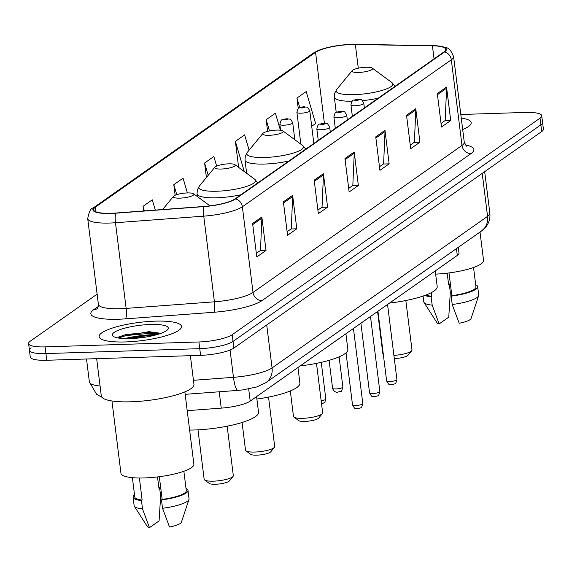 <?xml version="1.0" encoding="UTF-8"?>
<svg xmlns="http://www.w3.org/2000/svg" width="572" height="572" viewBox="0 0 572 572"><rect width="100%" height="100%" fill="white"/><g stroke="black" fill="none" stroke-linecap="round" stroke-linejoin="round"><path stroke-width="0.86" d="M458.301 247.326L459.001 252.981A25.933 5.749 172.9 0 1 457.3 255.419L250.2 401.101A25.933 5.749 172.9 0 1 221.242 408.129L187.208 410.667M31.138 347.847A25.933 5.749 -7.1 0 0 29.437 350.286L30.266 356.978A25.933 5.749 -7.1 0 0 46.768 360.267L200.586 355.355A25.933 5.749 -7.1 0 0 233.855 348.091L541.698 131.546A25.933 5.749 -7.1 0 0 543.4 129.108L542.563 122.415A25.933 5.749 -7.1 0 1 540.862 124.853A25.933 5.749 -7.1 0 0 542.563 122.415L541.734 115.723A25.933 5.749 -7.1 0 0 525.232 112.434L460.81 114.493M97.118 294.158L30.302 341.155A25.933 5.749 -7.1 0 0 28.6 343.593A25.933 5.749 -7.1 0 0 45.102 346.882L198.92 341.97L199.757 348.663A25.933 5.749 -7.1 0 0 233.026 341.398L540.862 124.853L233.026 341.398A25.933 5.749 -7.1 0 1 199.757 348.663L45.939 353.575L199.757 348.663L200.586 355.355M29.437 350.286A25.933 5.749 -7.1 0 0 45.939 353.575A25.933 5.749 -7.1 0 1 29.437 350.286L28.6 343.593M125.554 341.934A41.499 9.195 -7.1 0 0 181.51 326.412A41.499 9.195 -7.1 0 0 155.105 321.149A41.499 9.195 -7.1 0 0 99.149 336.672A41.499 9.195 -7.1 0 0 125.554 341.934A41.499 9.195 -7.1 0 0 181.51 326.412A41.499 9.195 -7.1 0 0 155.105 321.149A41.499 9.195 -7.1 0 0 99.149 336.672A41.499 9.195 -7.1 0 0 125.554 341.934M462.684 129.544A41.499 9.195 -7.1 0 0 471.185 122.644A41.499 9.195 -7.1 0 0 461.254 118.039A41.499 9.195 -7.1 0 1 471.185 122.644A41.499 9.195 -7.1 0 1 462.684 129.544M111.182 213.277A27.663 6.128 172.9 0 1 93.579 209.767A27.663 6.128 172.9 0 1 95.395 207.171L315.558 52.302A27.663 6.128 172.9 0 1 355.348 44.516L432.425 45.81A27.663 6.128 172.9 0 1 445.724 49.356A27.663 6.128 172.9 0 1 443.908 51.959L234.949 198.949A27.663 6.128 172.9 0 1 204.061 206.449L115.78 213.034A27.663 6.128 172.9 0 1 111.182 213.277M110.932 213.456A28.357 6.285 -7.1 0 0 115.651 213.199L203.932 206.614A28.357 6.285 -7.1 0 0 235.585 198.927L444.551 51.938A28.357 6.285 -7.1 0 0 435.313 45.724A28.357 6.285 -7.1 0 0 432.782 45.638L355.705 44.337A28.357 6.285 -7.1 0 0 322.944 48.82A28.357 6.285 -7.1 0 0 314.922 52.317L94.752 207.193A28.357 6.285 -7.1 0 0 110.932 213.456M124.603 338.61A34.585 7.665 172.9 0 1 154.104 334.591A34.585 7.665 172.9 0 1 157.307 334.534M198.92 341.97A25.933 5.749 -7.1 0 0 232.189 334.706L540.032 118.161A25.933 5.749 -7.1 0 0 541.734 115.723M415.765 108.723L419.934 142.192L410.696 148.684L406.528 115.222L415.765 108.723A6.914 6.228 -125.1 0 1 415.808 109.888L406.663 116.323M446.546 87.073L450.715 120.535L441.484 127.034L437.315 93.565L446.546 87.073A6.914 6.228 -125.1 0 1 446.596 88.238L437.451 94.673M323.416 173.688L327.577 207.15L318.347 213.649L314.178 180.187L323.416 173.688A6.914 6.228 -125.1 0 1 323.459 174.853L314.314 181.288M292.628 195.345L296.796 228.807L287.559 235.299L283.39 201.837L292.628 195.345A6.914 6.228 -125.1 0 1 292.678 196.511L283.533 202.938M261.847 216.995L266.016 250.457L256.778 256.957L252.609 223.495L261.847 216.995A6.914 6.228 -125.1 0 1 261.89 218.161L252.745 224.596M384.977 130.38L389.146 163.842L379.915 170.342L375.747 136.88L384.977 130.38A6.914 6.228 -125.1 0 1 385.027 131.546L375.883 137.981M354.197 152.038L358.365 185.5L349.127 191.992L344.959 158.53L354.197 152.038A6.914 6.228 -125.1 0 1 354.247 153.203L345.102 159.631M280.423 130.223L275.404 113.213L266.166 119.712L267.617 131.353M311.704 126.269L315.615 123.516L306.192 91.556L296.954 98.055L298.262 108.58M187.409 192.936L183.054 178.178L173.816 184.67L175.132 195.231M155.298 210.088L152.266 199.828L143.036 206.328L143.608 210.954M249.135 150.164L244.623 134.87L235.385 141.363L238.624 167.374M216.652 166.066L213.835 156.521L204.604 163.02L206.406 177.52M358.365 185.5L352.567 185.685M348.684 188.417L352.824 185.507L354.247 153.203M389.146 163.842L383.347 164.028M379.465 166.759L383.605 163.849L385.027 131.546M266.016 250.457L260.217 250.643M256.335 253.375L260.467 250.464L261.89 218.161M296.796 228.807L290.998 228.993M287.115 231.724L291.255 228.814L292.678 196.511M327.577 207.15L321.786 207.336M317.903 210.067L322.036 207.157L323.459 174.853M450.715 120.535L444.916 120.721M441.033 123.452L445.173 120.542L446.596 88.238M419.934 142.192L414.135 142.378M410.253 145.109L414.385 142.199L415.808 109.888M204.604 163.02L208.229 175.304M173.816 184.67L176.755 194.63M143.036 206.328L144.38 210.896M235.385 141.363L244.294 171.557M246.503 172.136L245.767 172.651M266.166 119.712L269.483 130.931M296.954 98.055L299.764 107.579M129.401 338.624L145.839 337.058M96.661 358.673L101.294 395.874A46.682 10.346 -7.1 0 0 131.002 401.794A46.682 10.346 -7.1 0 0 193.951 384.334L190.383 355.677M111.948 400.979L120.957 473.287A36.744 8.144 -7.1 0 0 144.337 477.949A36.744 8.144 -7.1 0 0 193.879 464.199L184.87 391.892M130.294 338.603A28.192 6.242 -7.1 0 0 167.746 329.558A28.192 6.242 -7.1 0 0 150.364 324.481A28.192 6.242 -7.1 0 0 121.657 329.064A28.192 6.242 -7.1 0 0 113.263 336.343A28.192 6.242 -7.1 0 0 130.294 338.603M159.559 333.133L148.977 331.674L118.154 337.115M159.331 476.705L162.162 499.427A25.933 5.749 -7.1 0 0 186.279 490.633L183.869 471.264M162.162 499.427L161.49 499.899L162.534 508.265L169.505 527.019A17.289 3.832 -7.1 0 0 181.41 522.236L188.967 499.449A27.663 6.128 -7.1 0 0 189.039 498.791L187.995 490.426A27.663 6.128 -7.1 0 0 186.014 488.517M162.534 508.265A27.663 6.128 -7.1 0 0 188.967 499.449M161.49 499.899A27.663 6.128 -7.1 0 0 187.995 490.426M132.389 477.67L134.806 497.047A25.933 5.749 -7.1 0 0 142.135 500.071L139.389 478.006M157.514 476.934L158.923 488.259L159.595 487.78A27.663 6.128 -7.1 0 0 158.88 487.873M134.542 494.93A27.663 6.128 -7.1 0 0 133.09 497.261L134.134 505.627A27.663 6.128 -7.1 0 0 134.363 506.249L147.283 526.483A17.289 3.832 -7.1 0 0 149.478 527.663L159.088 520.899L160.639 496.153L159.595 487.78M134.363 506.249A27.663 6.128 -7.1 0 0 142.507 508.908L141.463 500.543L142.135 500.071M149.478 527.663L142.507 508.908M133.09 497.261A27.663 6.128 -7.1 0 0 141.463 500.543M118.504 338.059L126.004 335.578L149.928 333.319L158.601 334.141M117.946 337.265L125.876 334.534L149.8 332.275L160.417 333.54M197.991 429.837L204.154 479.293A14.7 3.253 -7.1 0 0 204.626 479.979L209.295 483.426A10.375 2.295 -7.1 0 0 215.565 484.255A10.375 2.295 -7.1 0 0 229.351 480.93L233.033 476.44A14.7 3.253 -7.1 0 0 233.319 475.661L227.163 426.204M204.626 479.979A14.7 3.253 -7.1 0 0 213.506 481.159A14.7 3.253 -7.1 0 0 233.033 476.44M187.316 192.943A10.375 2.295 -7.1 0 0 173.53 196.267A10.375 2.295 -7.1 0 0 179.93 198.141A10.375 2.295 -7.1 0 0 190.49 196.453A10.375 2.295 -7.1 0 0 193.579 193.772A10.375 2.295 -7.1 0 0 187.316 192.943M189.625 430.065A47.547 10.532 -7.1 0 0 194.408 429.987A47.547 10.532 -7.1 0 0 258.523 412.197L256.585 396.611M242.078 422.493L245.524 450.185A14.7 3.253 -7.1 0 0 245.996 450.872L250.672 454.318A10.375 2.295 -7.1 0 0 256.935 455.155A10.375 2.295 -7.1 0 0 270.72 451.823L274.403 447.34A14.7 3.253 -7.1 0 0 274.696 446.553L268.533 397.097M245.996 450.872A14.7 3.253 -7.1 0 0 254.876 452.052A14.7 3.253 -7.1 0 0 274.403 447.34M228.686 163.835A10.375 2.295 -7.1 0 0 214.9 167.167A10.375 2.295 -7.1 0 0 221.3 169.033A10.375 2.295 -7.1 0 0 231.867 167.346A10.375 2.295 -7.1 0 0 234.956 164.672A10.375 2.295 -7.1 0 0 228.686 163.835M256.885 399.049A47.547 10.532 -7.1 0 0 299.9 383.097L297.955 367.503M290.311 390.941L293.486 416.452A14.7 3.253 -7.1 0 0 293.958 417.138L298.634 420.584A10.375 2.295 -7.1 0 0 304.897 421.414A10.375 2.295 -7.1 0 0 318.683 418.089L322.365 413.599A14.7 3.253 -7.1 0 0 322.658 412.82L316.495 363.363M293.958 417.138A14.7 3.253 -7.1 0 0 302.838 418.318A14.7 3.253 -7.1 0 0 322.365 413.599M276.648 130.101A10.375 2.295 -7.1 0 0 262.863 133.433A10.375 2.295 -7.1 0 0 269.262 135.299A10.375 2.295 -7.1 0 0 279.83 133.612A10.375 2.295 -7.1 0 0 282.918 130.931A10.375 2.295 -7.1 0 0 276.648 130.101M300.243 365.901A47.547 10.532 -7.1 0 0 347.862 349.356L345.917 333.769M377.577 311.497L382.825 353.61A14.7 3.253 -7.1 0 0 383.297 354.297A14.7 3.253 -7.1 0 0 383.304 354.304L383.297 354.297M365.987 67.26A10.375 2.295 -7.1 0 0 352.202 70.592A10.375 2.295 -7.1 0 0 358.594 72.458A10.375 2.295 -7.1 0 0 369.162 70.771A10.375 2.295 -7.1 0 0 372.25 68.089A10.375 2.295 -7.1 0 0 365.987 67.26M389.575 303.06A47.547 10.532 -7.1 0 0 437.194 286.515L435.249 270.928M393.901 355.391A14.7 3.253 -7.1 0 0 411.704 350.758A14.7 3.253 -7.1 0 0 411.99 349.978L405.834 300.522M394.294 358.572A10.375 2.295 -7.1 0 0 408.022 355.248L411.704 350.758M449.006 272.944L451.837 295.66A25.933 5.749 -7.1 0 0 475.961 286.872L473.544 267.496M451.837 295.66L451.165 296.139L452.209 304.504L459.18 323.259A17.289 3.832 -7.1 0 0 471.085 318.468L478.642 295.681A27.663 6.128 -7.1 0 0 478.714 295.023L477.67 286.658A27.663 6.128 -7.1 0 0 475.697 284.756M452.209 304.504A27.663 6.128 -7.1 0 0 478.642 295.681M451.165 296.139A27.663 6.128 -7.1 0 0 477.67 286.658M426.104 294.959A25.933 5.749 -7.1 0 0 431.81 296.303L431.352 292.621M447.19 273.166L448.598 284.491L449.277 284.019A27.663 6.128 -7.1 0 0 448.555 284.112M435.649 274.117A36.744 8.144 -7.1 0 0 483.554 260.439L480.022 232.046M423.087 296.053L423.809 301.866A27.663 6.128 -7.1 0 0 424.038 302.481L436.958 322.715A17.289 3.832 -7.1 0 0 439.153 323.895L448.763 317.131L450.314 292.385L449.277 284.019M424.038 302.481A27.663 6.128 -7.1 0 0 432.182 305.141L431.138 296.775L431.81 296.303M439.153 323.895L432.182 305.141M424.832 295.438A27.663 6.128 -7.1 0 0 431.138 296.775M219.212 391.791L221.242 408.129M248.691 388.967L250.2 401.101M456.456 248.62L457.3 255.419M101.93 397.254L96.647 394.373L89.368 381.917A34.585 7.665 -7.1 0 0 100.071 386.036M233.855 348.091L232.189 334.706M46.768 360.267L45.102 346.882M541.698 131.546L540.032 118.161M193.45 380.301L233.462 377.32L230.066 350.043M265.994 382.596A17.289 15.566 -125.1 0 0 272.065 367.939L487.566 216.352A34.585 7.665 -7.1 0 0 489.839 213.106C490.376 218.232 489.067 222.823 485.914 226.877L481.495 231.009L265.994 382.596L256.692 386.972L242.678 389.918L238.031 390.383A17.289 3.675 -94.3 0 1 233.462 377.32A34.585 7.665 -7.1 0 0 272.065 367.939L266.716 324.975M481.495 231.009A17.289 15.566 -125.1 0 0 487.566 216.352L482.217 173.387M95.395 207.171L95.974 211.847M444.551 51.938A8.644 7.786 54.9 0 1 451.322 59.781L242.356 206.771A34.585 7.665 172.9 0 1 203.746 216.152L115.472 222.737A34.585 7.665 172.9 0 1 109.717 223.044A34.585 7.665 172.9 0 1 87.716 218.654L98.384 304.325A34.585 7.665 -7.1 0 0 120.392 308.708A34.585 7.665 -7.1 0 0 126.14 308.401L214.421 301.816A34.585 7.665 -7.1 0 0 253.024 292.442L461.99 145.452A34.585 7.665 -7.1 0 0 464.264 142.199L466.452 146.167M115.651 213.199A8.644 1.838 -94.3 0 0 115.472 222.737L126.14 308.401A8.644 1.838 85.7 0 1 125.54 318.854A43.229 9.574 172.9 0 1 93.686 309.695L98.298 306.456M465.308 144.988A43.229 9.574 172.9 0 1 471.042 153.561L262.083 300.55A8.644 7.786 -125.1 0 1 253.024 292.442L242.356 206.771A8.644 7.786 -125.1 0 0 235.585 198.927M435.313 45.724C449.678 47.962 448.984 46.804 453.589 56.535A34.585 7.665 172.9 0 1 451.322 59.781L461.99 145.452A8.644 7.786 -125.1 0 0 471.042 153.561M262.083 300.55A43.229 9.574 172.9 0 1 213.821 312.269A8.644 1.838 85.7 0 0 214.421 301.816L203.746 216.152A8.644 1.838 -94.3 0 1 203.932 206.614M314.922 52.317A8.644 7.786 -125.1 0 0 313.191 53.21L93.021 208.079A8.644 7.786 54.9 0 1 94.752 207.193M213.821 312.269L125.54 318.854M93.686 309.695A8.644 7.786 -125.1 0 0 97.326 308.594M432.425 45.81L434.055 58.887M355.348 44.516L358.301 68.197M315.558 52.302L324.395 123.245M153.889 335.442A34.585 7.665 -7.1 0 0 128.135 338.645M214.9 167.167L199.385 186.079A28.593 6.335 -7.1 0 0 217.01 191.227A28.593 6.335 -7.1 0 0 246.124 186.579A28.593 6.335 -7.1 0 0 254.64 179.193L257.808 182.868M197.383 196.575L197.04 193.829A31.124 6.893 -7.1 0 0 216.845 197.776A31.124 6.893 -7.1 0 0 240.919 194.745M262.863 133.433L247.34 152.338A28.593 6.335 -7.1 0 0 264.972 157.486A28.593 6.335 -7.1 0 0 294.087 152.838A28.593 6.335 -7.1 0 0 302.602 145.46L305.763 149.135M246.646 173.295L245.002 160.089A31.124 6.893 -7.1 0 0 264.807 164.042A31.124 6.893 -7.1 0 0 288.881 161.004M352.202 70.592L336.679 89.504A28.593 6.335 -7.1 0 0 354.304 94.652A28.593 6.335 -7.1 0 0 383.419 89.997A28.593 6.335 -7.1 0 0 391.942 82.618L395.102 86.293M336.222 112.391L334.341 97.247A31.124 6.893 -7.1 0 0 352.18 101.244M362.462 100.651A31.124 6.893 -7.1 0 0 378.221 98.169M321.149 400.743A5.184 1.151 -7.1 0 0 325.818 399.006L324.86 402.323L321.571 404.075M294.83 139.725L292.721 122.765A6.485 1.437 172.9 0 1 283.977 125.189A6.485 1.437 172.9 0 1 279.851 124.367L280.58 130.244M284.999 119.927A2.159 0.479 -7.1 0 0 287.766 119.319A2.159 0.479 -7.1 0 0 286.536 118.84A2.159 0.479 -7.1 0 0 283.762 119.448A2.159 0.479 -7.1 0 0 284.999 119.927M335.878 388.946A5.184 1.151 -7.1 0 0 342.878 387.008C341.906 390.633 341.205 392.07 340.783 391.312L337.559 392.185C336.522 392.707 333.483 391.527 332.582 388.288A5.184 1.151 -7.1 0 0 335.878 388.946M313.842 143.45L309.774 110.768A6.485 1.437 172.9 0 1 301.029 113.192A6.485 1.437 172.9 0 1 296.904 112.369L300.865 144.18M302.052 107.929A2.159 0.479 -7.1 0 0 304.826 107.321A2.159 0.479 -7.1 0 0 303.589 106.85A2.159 0.479 -7.1 0 0 300.815 107.45A2.159 0.479 -7.1 0 0 302.052 107.929M362.798 403.546C361.826 407.171 361.132 408.608 360.703 407.857L357.479 408.73C354.94 407.514 355.784 410.882 352.502 404.833A5.184 1.151 -7.1 0 0 355.805 405.491A5.184 1.151 -7.1 0 0 362.798 403.546L353.446 328.471M320.956 129.737A6.485 1.437 172.9 0 1 316.831 128.915C318.568 121.958 318.661 125.139 323.895 123.252C328.671 124.56 326.269 121.643 329.701 127.306A6.485 1.437 172.9 0 1 320.956 129.737M323.516 123.388A2.159 0.479 -7.1 0 0 320.742 123.995A2.159 0.479 -7.1 0 0 321.972 124.467A2.159 0.479 -7.1 0 0 324.746 123.867A2.159 0.479 -7.1 0 0 323.516 123.388M379.851 391.548C378.878 395.173 378.185 396.611 377.756 395.86L374.538 396.732C372 395.517 372.837 398.884 369.555 392.835A5.184 1.151 -7.1 0 0 372.858 393.493A5.184 1.151 -7.1 0 0 379.851 391.548L370.499 316.473M338.009 117.739A6.485 1.437 172.9 0 1 333.884 116.917C335.621 109.96 335.721 113.142 340.948 111.254C345.724 112.562 343.322 109.645 346.754 115.315A6.485 1.437 172.9 0 1 338.009 117.739M340.569 111.39A2.159 0.479 -7.1 0 0 337.795 111.998A2.159 0.479 -7.1 0 0 339.024 112.469A2.159 0.479 -7.1 0 0 341.799 111.869A2.159 0.479 -7.1 0 0 340.569 111.39M396.911 379.558C395.938 383.183 395.238 384.613 394.816 383.862L391.591 384.734C389.053 383.519 389.897 386.887 386.615 380.838A5.184 1.151 -7.1 0 0 389.911 381.495A5.184 1.151 -7.1 0 0 396.911 379.558L387.559 304.476M355.062 105.741A6.485 1.437 172.9 0 1 350.936 104.919C352.674 97.962 352.774 101.144 358 99.256C362.784 100.565 360.374 97.648 363.806 103.317A6.485 1.437 172.9 0 1 355.062 105.741M357.622 99.392A2.159 0.479 -7.1 0 0 354.847 100A2.159 0.479 -7.1 0 0 356.084 100.479A2.159 0.479 -7.1 0 0 358.851 99.871A2.159 0.479 -7.1 0 0 357.622 99.392M89.368 381.917L86.515 359.002M489.839 213.106L484.677 171.657M238.031 390.383L185.178 394.33M322.944 48.82L313.191 53.21M93.021 208.079C90.826 208.094 89.053 211.619 87.716 218.654M453.589 56.535L464.264 142.199M97.619 308.401L97.233 308.701C97.705 308.837 98.091 307.378 98.384 304.325M173.53 196.267L162.641 209.538M193.579 193.772L209.967 205.863M197.04 193.829L197.34 189.94L199.385 186.079M234.956 164.672L254.64 179.193M245.002 160.089L245.302 156.199L247.34 152.338M282.918 130.931L302.602 145.46M334.341 97.247L334.634 93.358L336.679 89.504M372.25 68.089L391.942 82.618M325.818 399.006L321.257 362.348M292.721 122.765C289.289 117.103 291.691 120.02 286.915 118.704L282.01 119.948C281.424 119.434 280.702 120.906 279.851 124.367M342.878 387.008L339.117 356.842M309.774 110.768C306.342 105.105 308.751 108.022 303.975 106.707L299.07 107.958C298.477 107.436 297.762 108.909 296.904 112.369M332.582 388.288L329.1 360.346M352.502 404.833L346.024 352.81M318.254 140.347L316.831 128.915M330.273 131.896L329.701 127.306M369.555 392.835L360.889 323.237M335.306 128.35L333.884 116.917M347.326 119.898L346.754 115.315M386.615 380.838L377.942 311.24M352.359 116.352L350.936 104.919M364.378 107.901L363.806 103.317"/></g></svg>
